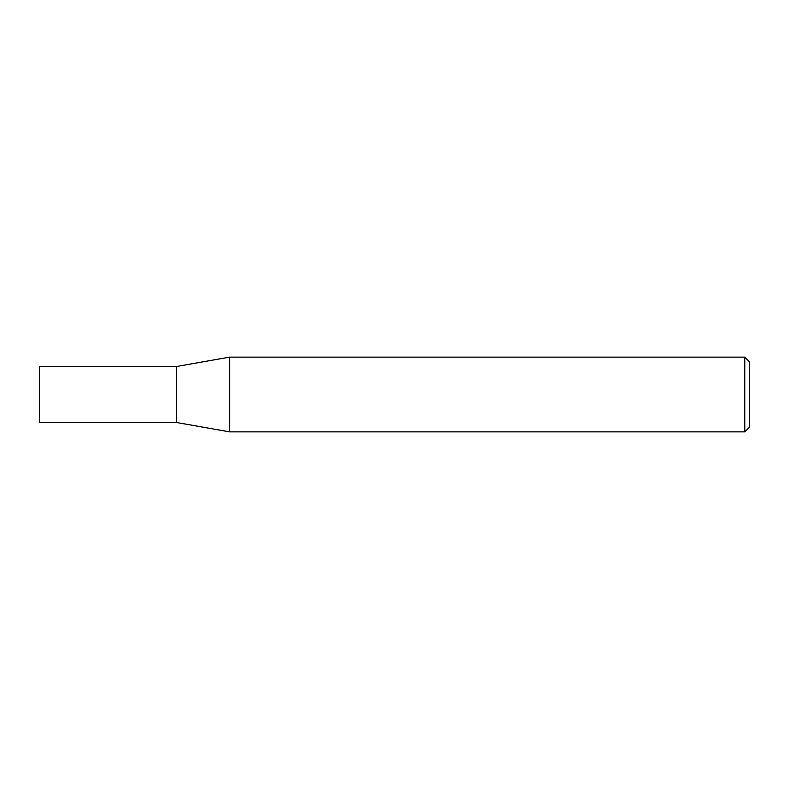 <?xml version="1.0" encoding="UTF-8"?>
<svg xmlns="http://www.w3.org/2000/svg" width="789" height="789" viewBox="0 0 789 789"><rect width="100%" height="100%" fill="white"/><g stroke="black" fill="none" stroke-linecap="round" stroke-linejoin="round"><path stroke-width="1.18" d="M176.489 422.5L176.489 366.5L229.638 357.131L229.638 431.869L176.489 422.5L39.45 422.5L39.45 366.5L176.489 366.5M744.806 357.131L749.55 361.875L749.55 427.125L744.806 431.869L744.806 357.131L229.638 357.131M744.806 431.869L229.638 431.869"/></g></svg>
